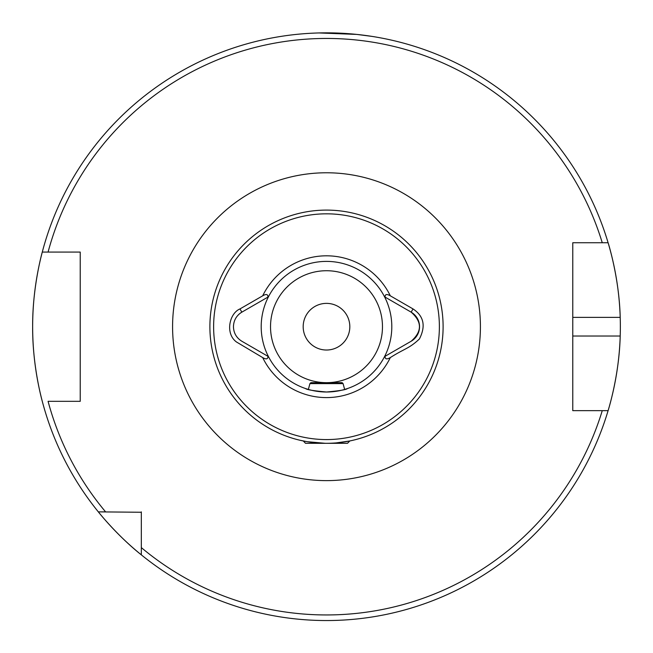<?xml version="1.0" encoding="UTF-8"?>
<svg xmlns="http://www.w3.org/2000/svg" width="653" height="653" viewBox="0 0 653 653"><rect width="100%" height="100%" fill="white"/><g stroke="black" fill="none" stroke-linecap="round" stroke-linejoin="round"><path stroke-width="0.98" d="M336.238 442.897L349.706 440.979M268.448 356.603A65.3 65.3 0 0 1 268.448 296.797L241.847 312.158C236.459 315.505 233.66 320.354 233.448 326.704C233.652 333.03 236.451 337.879 241.847 341.241L268.448 356.603A65.3 65.3 0 0 0 326.5 392.004C313.742 390.869 306.747 389.719 305.514 388.535M343.078 383.605L342.139 382.674L310.861 382.674L309.922 383.605L343.078 383.605L344.637 389.433L347.486 388.535C346.245 389.719 339.25 390.869 326.5 392.004A65.3 65.3 0 0 0 384.552 296.797A65.3 65.3 0 0 0 268.448 296.797L267.942 297.091C267.991 294.201 266.244 293.777 262.686 295.817L239.978 308.926C229.374 313.326 224.901 333.561 236.484 341.992L262.686 357.591C266.236 359.623 267.991 359.199 267.942 356.309L241.847 341.241M305.914 388.674L308.363 389.433L309.922 383.605M303.294 440.979L305.514 443.305L326.5 443.305A116.609 116.609 0 0 0 443.109 326.704A116.609 116.609 0 0 0 326.5 210.095A116.609 116.609 0 0 0 209.891 326.704A116.609 116.609 0 0 0 326.5 443.305L347.486 443.305L349.82 440.979M319.048 32.944L356.767 34.413L372.243 36.429M609.176 406.974A293.85 293.85 0 0 1 608.098 410.655C607.861 411.431 619.248 376.242 620.203 336.026A293.85 293.85 0 0 1 609.502 405.791M608.098 410.655L602.254 410.655A288.251 288.251 0 0 1 141.326 547.606L141.326 554.862A293.85 293.85 0 0 1 32.65 326.704C32.34 286.61 42.502 251.242 42.282 252.074A293.85 293.85 0 0 1 608.098 242.745L572.771 242.745L572.771 410.655L608.098 410.655A293.85 293.85 0 0 1 141.326 554.862C117.271 535.762 98.105 511.674 98.334 511.87L141.326 512.254M349.82 326.704A23.32 23.32 0 0 0 326.5 303.376A23.32 23.32 0 0 0 303.18 326.704A23.32 23.32 0 0 0 326.5 350.024A23.32 23.32 0 0 0 349.82 326.704M42.282 401.326C42.518 402.224 32.324 366.708 32.65 326.704A293.85 293.85 0 0 1 42.282 252.074L80.229 252.074L80.229 401.326L48.077 401.326A288.251 288.251 0 0 0 105.59 511.87L98.334 511.87L105.59 511.87M572.771 397.693L572.771 336.026L620.203 336.026A293.85 293.85 0 0 0 620.203 317.374C619.264 277.313 607.878 241.961 608.098 242.745L602.254 242.745A288.251 288.251 0 0 0 48.077 252.074L42.282 252.074A293.85 293.85 0 0 0 32.65 326.704M385.058 356.309C385.001 359.199 386.756 359.623 390.314 357.591C404.591 348.441 409.056 348.759 419.414 338.956C425.976 326.108 423.846 316.101 413.023 308.926L390.314 295.817C386.756 293.777 385.009 294.201 385.058 297.091L411.153 312.158A16.79 16.79 0 0 1 411.153 341.241L385.058 356.309M384.576 296.813L385.058 297.091M303.18 440.955L301.906 440.685M299.776 440.204L307.114 441.681L325.129 443.297M141.326 547.606L141.326 511.87M576.55 242.745L572.771 242.745L572.771 317.374L620.203 317.374A293.85 293.85 0 0 0 608.098 242.745A293.85 293.85 0 0 1 620.203 317.374M73.511 252.074L80.229 252.074L80.229 397.693M80.229 401.326L73.511 401.326M283.28 36.046L279.859 36.576M572.771 410.655L572.771 407.007M239.978 308.926L241.847 312.158A16.79 16.79 0 0 0 238.369 314.819M413.023 308.926L411.153 312.158C422.197 321.847 422.197 331.536 411.153 341.241L410.827 341.429M360.13 371.443A55.97 55.97 0 0 1 281.753 360.325A55.97 55.97 0 0 1 292.87 281.957A55.97 55.97 0 0 1 371.247 293.075A55.97 55.97 0 0 1 360.13 371.443M172.58 326.704A153.92 153.92 0 0 1 326.5 172.776A153.92 153.92 0 0 1 480.42 326.704A153.92 153.92 0 0 1 326.5 480.624A153.92 153.92 0 0 1 172.58 326.704M326.5 439.575A112.879 112.879 0 0 0 439.379 326.704A112.879 112.879 0 0 0 326.5 213.825A112.879 112.879 0 0 0 213.621 326.704A112.879 112.879 0 0 0 326.5 439.575M262.686 357.591A70.899 70.899 0 0 0 390.314 357.591M384.552 296.797A65.3 65.3 0 0 0 268.448 296.797M326.5 392.004A65.3 65.3 0 0 0 384.552 356.603M390.314 295.817A70.899 70.899 0 0 0 262.686 295.817M326.5 210.095A116.609 116.609 0 0 0 209.891 326.704A116.609 116.609 0 0 0 326.5 443.305"/></g></svg>
